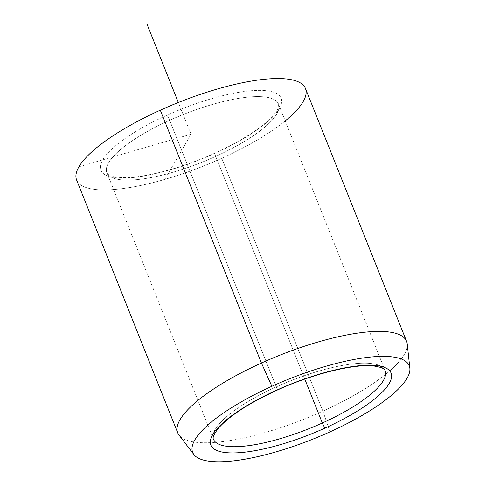 <?xml version="1.0" encoding="UTF-8"?>
<svg xmlns="http://www.w3.org/2000/svg" width="486" height="486" viewBox="0 0 486 486"><rect width="100%" height="100%" fill="white"/><g stroke="black" fill="none" stroke-linecap="round" stroke-linejoin="round"><path stroke-width="0.36" stroke-dasharray="2.43 1.82" d="M277.014 390.215A4.623 0.705 65.6 0 0 276.261 386.911A92.425 25.63 158.2 0 0 213.488 439.271A92.425 25.63 -21.8 0 1 276.261 386.911A4.623 0.705 -114.4 0 1 277.014 390.215M385.119 370.624A92.425 25.63 158.2 0 0 276.261 386.911L169.632 120.321A4.623 0.705 65.6 0 0 166.832 115.291A97.048 26.912 158.2 0 0 103.652 173.788A97.048 26.912 158.2 0 0 215.219 153.175A4.623 0.705 65.6 0 0 214.964 153.09A4.623 0.705 65.6 0 0 215.717 156.395A92.425 25.63 -21.8 0 1 106.859 172.682A92.425 25.63 -21.8 0 1 169.632 120.321A92.425 25.63 -21.8 0 1 278.49 104.034A92.425 25.63 -21.8 0 1 215.717 156.395A4.623 0.705 -114.4 0 1 214.964 153.09A4.623 0.705 -114.4 0 1 215.219 153.175A97.048 26.912 158.2 0 0 278.399 94.679A97.048 26.912 158.2 0 0 166.832 115.291A4.623 0.705 -114.4 0 1 169.632 120.321A92.425 25.63 158.2 0 0 106.859 172.682A92.425 25.63 158.2 0 0 215.717 156.395L304.789 379.086L215.717 156.395A92.425 25.63 158.2 0 0 278.49 104.034A92.425 25.63 158.2 0 0 169.632 120.321L276.261 386.911A92.425 25.63 -21.8 0 1 385.119 370.624L278.49 104.034L278.107 108.05C277.378 110.018 275.817 112.418 273.424 115.249C262.519 127.466 243.03 140.077 214.964 153.09C179.328 169.48 137.653 179.656 118.262 177.311C110.875 176.157 107.078 174.614 106.859 172.682L213.488 439.271M407.219 343.912A123.237 34.178 -21.8 0 1 322.88 411.138L330.03 431.835L322.88 411.138A123.237 34.178 -21.8 0 1 179.061 435.164M177.736 432.85A123.237 34.178 158.2 0 0 322.88 411.138L221.75 158.284A123.237 34.178 -21.8 0 1 76.606 180.002M305.451 88.47A123.237 34.178 -21.8 0 1 221.75 158.284L322.88 411.138A123.237 34.178 158.2 0 0 406.582 341.318M160.307 110.182A123.237 34.178 158.2 0 0 80.075 184.461A123.237 34.178 158.2 0 0 221.75 158.284A123.237 34.178 158.2 0 0 285.239 120.899M215.219 153.175A97.048 26.912 -21.8 0 1 103.652 173.788A97.048 26.912 -21.8 0 1 166.832 115.291A97.048 26.912 -21.8 0 1 278.399 94.679A97.048 26.912 -21.8 0 1 215.219 153.175M78.932 166.783L191.028 134.233L164.797 179.425M191.028 134.233L178.332 102.503"/><path stroke-width="0.73" d="M322.346 422.99A4.623 0.705 65.6 0 0 325.146 428.014A97.048 26.912 -21.8 0 1 213.579 448.627A97.048 26.912 -21.8 0 1 276.759 390.13A4.623 0.705 65.6 0 0 277.014 390.215A4.623 0.705 -114.4 0 1 276.759 390.13A97.048 26.912 -21.8 0 1 388.326 369.518A97.048 26.912 -21.8 0 1 325.146 428.014A4.623 0.705 -114.4 0 1 322.346 422.99A92.425 25.63 158.2 0 0 385.119 370.624A92.425 25.63 -21.8 0 1 322.346 422.99A92.425 25.63 -21.8 0 1 213.488 439.271A92.425 25.63 158.2 0 0 322.346 422.99L304.789 379.086L322.346 422.99M193.914 454.574L179.061 435.164A123.237 34.178 -21.8 0 1 261.438 363.03L271.881 386.309A116.634 32.343 158.2 0 0 193.914 454.574A116.634 32.343 158.2 0 0 330.03 431.835A116.634 32.343 158.2 0 0 409.85 368.212A116.634 32.343 158.2 0 0 271.881 386.309L261.438 363.03A123.237 34.178 -21.8 0 1 407.219 343.912L409.85 368.212M76.606 180.002A123.237 34.178 -21.8 0 1 160.307 110.182L261.438 363.03A123.237 34.178 158.2 0 0 177.736 432.85L76.606 180.002M261.438 363.03L160.307 110.182A123.237 34.178 -21.8 0 1 305.451 88.47L406.582 341.318A123.237 34.178 158.2 0 0 261.438 363.03M271.881 386.309A116.634 32.343 -21.8 0 1 405.956 361.535A116.634 32.343 -21.8 0 1 330.03 431.835A116.634 32.343 -21.8 0 1 195.949 456.609A116.634 32.343 -21.8 0 1 271.881 386.309M276.759 390.13A97.048 26.912 158.2 0 0 213.579 448.627A97.048 26.912 158.2 0 0 325.146 428.014A97.048 26.912 158.2 0 0 388.326 369.518A97.048 26.912 158.2 0 0 276.759 390.13M285.239 120.899A123.237 34.178 158.2 0 0 285.1 78.835A123.237 34.178 158.2 0 0 160.307 110.182M178.332 102.503L147.058 24.3M385.119 370.624C384.9 368.692 381.103 367.149 373.722 365.994C354.33 363.65 312.656 373.825 277.014 390.215C248.905 403.246 229.404 415.87 218.518 428.099C213.998 434.004 212.321 437.728 213.488 439.271"/></g></svg>
